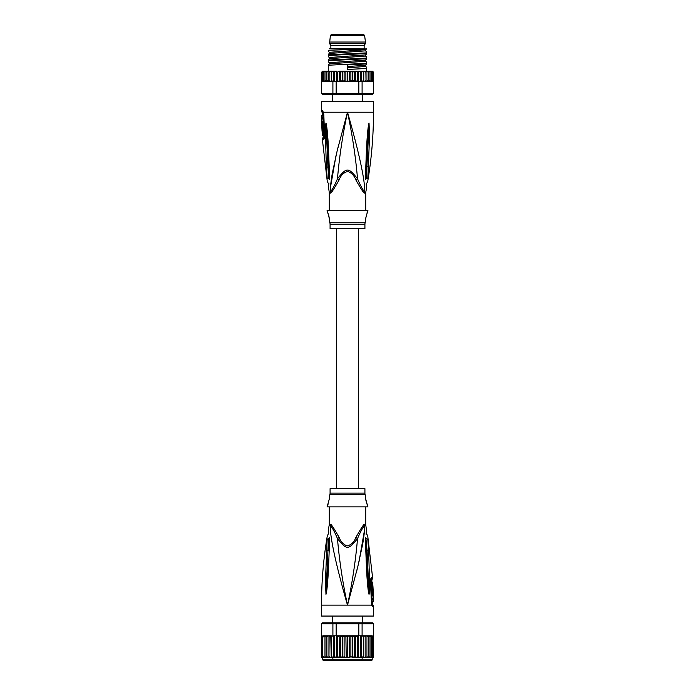 <?xml version="1.0" encoding="UTF-8"?>
<svg xmlns="http://www.w3.org/2000/svg" width="695" height="695" viewBox="0 0 695 695"><rect width="100%" height="100%" fill="white"/><g stroke="black" fill="none" stroke-linecap="round" stroke-linejoin="round"><path stroke-width="1.04" d="M330.386 35.436L364.614 35.436L363.841 34.75L331.159 34.75L330.386 35.436L329.56 43.585L365.44 43.585L365.44 42.03L329.56 42.03M365.44 43.585L364.137 45.41L330.863 45.41L329.56 43.585M349.576 93.973L348.742 94.546M332.566 93.973L332.471 94.546L332.566 93.973M364.727 192.159C365.214 178.893 357.004 145.316 347.5 112.225C352.339 134.787 355.675 156.974 357.525 178.771C348.308 167.174 346.692 167.165 337.475 178.771C339.325 156.974 342.661 134.787 347.5 112.225L373.502 112.225C373.493 135.412 371.573 158.434 367.733 181.299L366.256 184.366L366.543 188.076L365.77 192.159L364.727 192.159C362.59 189.535 360.192 185.07 357.525 178.771L355.849 179.849C361.565 189.996 364.501 194.331 364.658 192.854A3.64 3.432 -90 0 1 364.727 192.159M369.549 136.515L368.419 136.611L366.343 178.658C366.517 184.861 366.517 184.861 366.343 178.658L367.829 178.181C367.672 182.246 367.672 182.246 367.829 178.181L369.549 136.515L369.036 123.024L368.419 136.611L369.036 123.154M369.036 123.024L368.541 124.7C367.759 129.948 366.856 138.409 366.169 157.452L365.309 179.588C366.578 190.708 366.578 190.708 365.309 179.588L365.857 179.267L366.986 157.218L365.918 178.876C366.222 186.06 366.222 186.06 365.918 178.876L365.857 179.267C366.508 188.971 366.508 188.971 365.857 179.267L366.343 178.658M373.502 112.225L373.502 101.305L321.498 101.305L321.498 110.661L322.332 110.661L323.436 112.225L347.5 112.225L337.179 150.772L332.427 172.69C331.046 180.439 330.325 186.929 330.273 192.159L329.23 192.159L328.457 186.755M330.481 187.285L335.972 155.793M337.118 151.024L338.448 145.698M324.044 137.401L322.975 137.601L322.411 139.791L323.262 139.791C324.131 139.374 324.565 137.975 324.548 135.586L323.835 114.823L323.436 112.225L323.479 113.58L322.202 112.799L321.498 110.661M327.171 178.181C327.328 182.246 327.328 182.246 327.171 178.181L326.389 166.861L327.953 167.165L328.657 178.658L327.171 178.181M329.691 179.588L329.143 179.267L329.691 179.588C328.422 190.717 328.422 190.717 329.691 179.588L328.831 157.452C328.17 139.591 327.475 131.981 326.459 124.7L325.964 123.024L325.529 125.604L325.451 136.515L326.389 166.861M322.202 112.799L322.549 113.858L323.453 113.954M324.313 135.595L324.07 136.515L323.253 136.515L323.088 130.782C323.913 131.008 323.627 122.919 322.81 123.093L321.768 123.093C322.541 122.885 322.845 130.981 322.037 130.782L321.646 123.093L322.384 123.093M322.002 115.344L323.062 115.344L323.088 117.837L322.028 117.837L321.603 115.344L321.655 122.52L322.028 117.837M322.619 118.932L322.68 117.837M322.037 118.932L323.106 118.932L323.149 121.425L322.089 121.425M321.655 122.52L322.697 122.52L322.671 121.425M321.881 125.891L321.898 126.421M322.072 130.782L322.298 135.308L323.184 135.308M323.088 130.782L322.037 130.782M330.342 192.854C330.481 194.348 333.418 190.013 339.151 179.849L337.475 178.771C334.808 185.07 332.41 189.535 330.273 192.159A3.64 3.432 90 0 1 330.342 192.854L329.3 192.854L329.23 192.159M339.151 179.849C340.863 175.227 343.782 172.421 347.9 171.43C351.592 172.881 354.241 175.679 355.849 179.849L357.048 182.16M365.7 210.455L365.7 192.854L364.658 192.854M329.3 210.455L329.3 192.854M329.864 222.765L365.136 222.765A5.204 5.204 -90 0 0 364.918 224.259L364.918 228.69L330.082 228.69L330.082 224.259A5.204 5.204 90 0 0 329.864 222.765L329.543 221.688C330.125 221.566 329.308 217.83 327.084 210.489L367.916 210.489C365.692 217.839 364.875 221.575 365.457 221.688L365.77 217.865M366.951 213.122L367.916 210.489M329.543 221.688L329.534 221.114M329.473 219.924L329.43 219.403M329.369 218.812L329.282 218.161M329.161 217.422L329.004 216.623M328.796 215.728L327.084 210.489M365.136 222.765L365.457 221.688M328.657 178.658C328.483 184.87 328.483 184.87 328.657 178.658L329.083 178.876C328.778 186.043 328.778 186.043 329.083 178.876L328.014 157.218L329.143 179.267C328.492 188.971 328.492 188.971 329.143 179.267L329.143 179.267M328.874 183.61L328.943 183.167M325.451 136.515L326.581 136.611L327.953 167.165L328.431 167.33M325.964 123.024L328.014 157.218L328.831 157.452M326.459 124.7L325.964 123.154M366.169 157.452L366.986 157.218L368.541 124.7M365.309 179.588L365.857 179.267M322.836 81.541L321.568 80.507L321.568 93.504L336.171 93.504L336.171 81.55L332.905 81.55L332.905 93.504L333.687 94.546L322.541 94.546L321.498 93.504L322.593 94.546M373.415 80.681L373.432 93.504L372.459 94.546L373.502 93.504L373.502 72.184L373.276 80.507L372.702 81.306M373.502 93.504L372.407 94.546L333.687 94.546M358.594 94.546L358.829 93.504L362.095 93.504L362.095 81.55L358.829 81.55L358.829 93.504L336.171 93.504L336.406 94.546M373.502 72.184L372.459 71.151L370.035 71.151L371.521 72.184L371.521 71.203L372.616 72.184L372.616 71.342L373.276 72.184L373.432 80.507L372.103 81.55L369.653 81.55M366.734 67.832L366.734 68.475L347.5 69.457L347.5 64.904L366.734 63.931L366.734 63.288L328.266 65.234L328.266 71.151L325.277 71.151L324.982 72.184L326.485 71.151L322.541 71.151L324.965 71.151L323.479 72.184L323.479 71.203L322.384 72.184L322.384 71.342L321.724 72.184L321.724 80.507L322.384 81.35L321.724 80.507L323.479 81.489L323.479 80.507L324.965 81.55L322.897 81.55L328.97 81.55L329.117 80.507L328.97 81.55L331.576 81.55L331.671 80.507L332.905 81.55M332.375 81.358L331.576 81.55M327.493 71.368L326.876 72.184L326.876 80.507L328.509 81.55L326.876 81.55L326.876 71.151L326.876 72.184L328.509 71.151L329.117 72.184L331.22 71.151L331.307 81.55M331.202 81.55L329.117 80.507L329.117 72.184M326.876 80.507L326.876 81.55L325.277 81.55L324.982 80.507L326.485 81.55M331.22 71.151L331.671 80.507M330.785 71.151L328.97 71.151L328.509 81.55M324.982 72.184L324.982 80.507M323.479 72.184L323.479 80.507M323.479 71.203L323.479 81.489M322.384 72.184L322.384 80.507M322.384 71.342L322.384 81.35M350.897 72.184L349.481 71.151L352.026 71.151L350.897 72.184L350.897 80.507L349.481 81.55L339.812 81.55L340.767 80.507L342.288 81.55M355.857 71.151L354.233 72.184L352.322 71.151L358.22 71.151L355.857 71.151L357.447 72.184L358.42 71.151L358.42 81.55M360.496 72.184L358.855 71.151L361.07 71.151L360.496 72.184L360.496 81.55M363.329 72.184L361.661 71.151L363.693 71.151L363.329 80.507L362.095 81.55M370.035 71.151L366.491 71.151L368.124 72.184L368.124 71.151L366.065 71.151L365.883 72.184L364.215 71.151L366.03 71.151L366.065 81.55L362.625 81.358M370.018 72.184L368.515 71.151L369.723 71.151L370.018 72.184L370.018 80.507L368.515 81.55L366.065 81.55L372.103 81.55M347.5 72.184L348.777 71.151L346.223 71.151L347.5 72.184L347.5 80.507L346.223 81.55M345.519 71.151L342.974 71.151L344.103 72.184L345.884 71.151L345.884 81.55M331.671 72.184L333.339 71.151L334.504 72.184L336.145 71.151L337.553 72.184L339.143 71.151L340.767 72.184L342.678 71.151L342.678 81.55M339.812 71.151L342.288 71.151M337.553 72.184L337.553 80.507L338.812 81.55L355.432 81.55L354.233 80.507L352.322 81.55L352.322 71.151L339.143 71.151M333.93 71.151L336.145 71.151L333.93 71.151M331.307 71.151L333.339 71.151M326.876 71.151L328.266 71.151M372.616 71.342L372.616 81.35L372.616 80.507L371.521 81.489L372.616 80.507L372.616 72.184M352.322 81.55L350.897 80.507M349.481 71.151L349.116 81.55M352.026 81.55L349.481 81.55M356.188 81.55L357.769 81.358L357.447 80.507L355.857 81.55M348.777 81.55L347.5 80.507M345.519 81.55L344.103 80.507L342.974 81.55M338.812 81.55L336.171 81.55M337.553 80.507L337.231 81.358M370.018 80.507L369.723 81.55L368.515 81.55M366.065 71.151L363.78 71.151L363.78 81.55L365.883 80.507L366.03 81.55L365.883 72.184M339.56 71.151L339.812 81.55M355.44 71.151L355.475 81.55M357.447 72.184L357.447 80.507M357.769 81.358L358.829 81.55M358.855 71.151L358.42 71.151M363.78 71.151L361.07 71.151M373.432 93.504L362.095 93.504L361.313 94.546M361.218 71.151L361.218 81.55M363.693 81.55L363.329 80.507M368.124 72.184L368.124 80.507L366.491 81.55M368.124 71.151L368.124 80.507M371.521 72.184L371.521 80.507L370.035 81.55M371.521 71.203L371.521 80.507M336.58 71.151L336.58 81.55M334.504 72.184L334.504 81.55M333.782 71.151L333.782 81.55M340.767 72.184L340.767 80.507M344.103 72.184L344.103 80.507M354.233 72.184L354.233 80.507M366.734 62.637L366.734 63.931M366.734 68.475L366.734 71.151M366.734 52.238L366.734 52.89M366.734 52.881L328.266 54.835L328.266 55.487L366.734 53.532M366.734 57.433L366.734 58.727L366.734 58.085L328.266 60.031L328.266 60.682L366.734 58.727M328.266 50.935L328.266 50.309C335.459 49.858 366.126 49.397 366.734 48.928L366.734 48.832M366.734 48.937L365.422 49.701L329.586 52.307M365.414 56.06L365.422 54.896L329.586 57.503M365.414 61.256L365.422 60.1L329.578 62.698L328.266 61.942M366.734 67.224L365.422 66.468L365.422 65.295L347.5 66.529M328.266 61.334L328.266 60.031M328.266 56.13L328.266 54.835M329.256 48.789L366.734 48.928M328.266 65.234L328.266 65.877M366.734 51.621L365.422 50.865L329.578 53.463L328.266 54.227M366.734 56.825L365.422 56.06L329.578 58.667L328.266 59.423M366.734 62.029L365.422 61.264L329.578 63.862L328.266 64.626M365.422 66.468L347.5 67.832M358.681 488.663L358.681 228.69M336.319 228.69L336.319 488.663M372.199 657.652L372.199 659.729A0.521 0.521 0 0 1 371.677 660.25L323.323 660.25A0.521 0.521 0 0 1 322.801 659.729L322.541 657.652A1.042 1.042 90 0 1 321.516 656.792M373.484 656.792A1.042 1.042 90 0 1 372.459 657.652L368.419 657.652L370.018 656.61L370.018 657.652L370.018 635.812L371.521 636.855L371.521 635.873L373.276 636.855L373.432 635.812L373.432 623.849L372.407 622.816L373.502 623.849L373.432 635.812M373.502 635.812L373.502 656.61L371.521 657.592L371.521 656.61L370.018 657.652M331.671 636.855L332.375 636.003L331.307 635.812L331.307 657.652L328.97 657.652L329.117 656.61L328.97 657.652L326.876 657.652L326.876 635.812L326.876 657.652L322.541 657.652L321.498 656.61L321.724 636.342L321.724 657.183M326.581 657.652L324.982 656.61L324.982 657.652L323.479 656.61L323.479 657.592L322.384 656.61L322.384 657.453L321.724 656.61M347.474 636.646L348.777 635.812L355.432 635.812L352.026 635.812L350.897 636.855L350.897 656.61L349.481 657.652L349.116 635.812M347.5 656.61L346.223 657.652L349.116 657.652L347.5 656.61L347.5 636.855L346.223 635.812L348.777 635.812M321.498 623.849L322.593 622.816L321.498 623.849L321.498 656.61M334.504 635.812L332.905 635.812L332.905 623.849L336.171 623.849L336.171 635.812L334.504 635.812L334.504 656.61L333.93 657.652L328.935 657.652L328.97 635.812L322.897 635.812L321.724 636.342L321.568 623.849L332.905 623.849L333.687 622.816L336.406 622.816L336.171 623.849L358.829 623.849L358.594 622.816L361.313 622.816L362.095 623.849L373.432 623.849M373.502 623.849L372.459 622.816L361.313 622.816M358.829 635.812L358.829 623.849L362.095 623.849L362.095 635.812L355.432 635.812L355.44 657.652L352.322 657.652L352.322 635.812M322.593 622.816L333.687 622.816M336.406 622.816L358.594 622.816M372.259 635.821L363.798 635.812L372.103 635.812L373.276 636.342L373.276 657.183M326.876 636.855L328.509 635.812L326.581 635.812L324.982 636.855L324.982 656.61M323.479 657.592L323.479 656.619M322.384 657.453L322.332 636.038M321.724 636.855L322.384 636.012L322.384 656.61M322.384 636.855L323.479 635.873M324.982 657.644L324.982 636.855M323.479 636.855L324.982 635.812M322.897 635.812L326.581 635.812M328.97 657.652L329.117 636.855L330.785 635.812L328.509 635.812M331.22 657.652L330.785 635.812L331.307 635.812M332.375 636.003L332.905 635.812M336.171 635.812L339.143 635.812L337.553 636.855L337.553 656.61L336.78 657.652L331.307 657.652M337.231 636.003L337.553 636.855M339.525 635.812L345.519 635.812L344.103 636.855L344.103 656.61L342.974 657.652L336.58 657.652L336.58 635.812M340.767 636.855L342.288 635.812L339.812 635.812L340.767 636.855L340.767 656.61L339.812 657.652M339.812 635.812L339.56 657.652L342.678 657.652L342.678 635.812L344.103 636.855M346.223 635.812L349.481 635.812L350.897 636.855M352.713 635.812L354.233 636.855L355.188 635.812M355.475 635.812L356.188 635.812M355.857 635.812L357.447 636.855L357.769 636.003M362.095 635.812L363.78 635.812L363.78 657.652L363.329 656.61L361.218 657.652L361.218 635.812M362.625 636.003L363.329 636.855L363.693 635.812M364.215 635.812L365.883 636.855L366.03 635.812L366.065 657.652L365.883 656.61L364.215 657.652L366.491 657.652L368.124 656.61L368.124 635.812L368.124 656.61M368.419 635.812L370.018 636.855L370.018 635.812M373.276 636.855L373.276 656.61M372.616 636.012L372.633 657.444M371.521 657.592L371.521 635.873M370.018 636.855L370.018 656.61L369.41 657.435M371.521 636.855L371.521 656.61M372.616 636.855L372.616 656.61M366.491 635.812L368.124 636.855M328.509 657.652L326.876 656.61M330.785 657.652L329.117 656.61M333.339 657.652L331.671 656.61M333.782 657.652L333.782 635.812M336.58 657.652L334.504 656.61M339.56 657.652L337.553 656.61M342.288 657.652L340.767 656.61M345.884 635.812L346.223 657.652L342.974 657.652M345.519 657.652L344.103 656.61M354.233 636.855L354.233 656.61L352.713 657.652L350.897 656.61M355.44 657.652L354.233 656.61M355.188 657.652L352.713 657.652M357.447 636.855L357.447 656.61L355.857 657.652L358.22 657.652L357.447 656.61M358.42 657.652L358.42 635.812M360.496 635.812L360.496 656.61L358.855 657.652L361.07 657.652L360.496 656.61M361.218 657.652L363.78 657.652M363.329 636.855L363.329 656.61M365.883 636.855L365.883 656.61M366.491 657.652L368.419 657.652M372.459 657.652L373.502 656.61M364.918 488.663L330.082 488.663L330.082 493.103L364.918 493.103L364.918 488.663M373.119 591.471L373.102 590.941M372.928 586.571L372.702 582.054L371.816 582.054M373.354 594.268L372.963 586.571C372.155 586.38 372.459 594.477 373.232 594.268L372.616 594.268M373.371 594.842L372.998 602.018L373.476 601.279L373.371 594.842M328.049 504.24L327.084 506.864L367.916 506.864C365.692 499.523 364.875 495.796 365.457 495.674L365.136 494.597A5.204 5.204 -90 0 1 364.918 493.103M365.136 494.597L329.864 494.597A5.204 5.204 90 0 0 330.082 493.103M373.232 594.268L372.19 594.268C371.373 594.442 371.087 586.354 371.912 586.571L372.963 586.571M372.329 595.936L372.303 594.842L373.345 594.842M372.963 598.43L371.894 598.43L371.851 595.936L372.911 595.936M372.381 598.43L372.32 599.516M372.998 602.018L371.938 602.018L371.912 599.516L372.972 599.516M329.864 494.597L329.23 499.497M327.084 506.864C329.308 499.514 330.125 495.787 329.543 495.674M365.457 495.674L365.466 496.247M365.527 497.429L365.57 497.959M365.631 498.541L365.718 499.201M365.839 499.931L365.996 500.739M366.204 501.625L367.916 506.864M371.66 603.495L371.999 604.563L372.798 604.563L372.451 603.495L371.547 603.408M370.687 581.767L370.93 580.838L371.747 580.838L372.042 586.571M365.7 506.907L365.7 524.508L366.543 530.598M329.3 506.907L329.3 524.508L330.342 524.508C330.499 523.031 333.435 527.366 339.151 537.513L337.475 538.59C346.692 550.188 348.308 550.188 357.525 538.59C360.192 532.283 362.59 527.818 364.727 525.203C364.675 530.424 363.954 536.914 362.573 544.663L357.821 566.581L347.5 605.136C342.661 582.566 339.325 560.387 337.475 538.59C334.808 532.283 332.41 527.818 330.273 525.203A3.64 3.432 90 0 0 330.342 524.508M329.239 525.203L330.273 525.203C329.786 538.46 337.996 572.046 347.5 605.136C352.339 582.566 355.675 560.387 357.525 538.59L355.849 537.513C354.137 542.135 351.218 544.932 347.1 545.923C343.408 544.48 340.759 541.674 339.151 537.513L337.952 535.193M365.309 537.765L366.169 559.909C366.83 577.762 367.525 585.381 368.541 592.661L369.036 594.338L369.471 591.749L369.549 580.846L368.419 580.751L369.036 594.199L367.047 550.188L365.918 538.477C366.222 531.319 366.222 531.319 365.918 538.477L366.986 560.144L365.857 538.086C366.508 528.382 366.508 528.382 365.857 538.086L365.309 537.765C366.578 526.645 366.578 526.645 365.309 537.765L365.857 538.086M366.126 533.743L366.057 534.194M369.036 594.338L366.986 560.144L366.169 559.909M369.036 594.199L368.541 592.661M366.343 538.695C366.517 532.492 366.517 532.492 366.343 538.695L367.829 539.172C367.672 535.115 367.672 535.115 367.829 539.172L368.611 550.501L366.569 550.023M371.756 604.355L370.93 580.838M371.999 604.563L371.521 603.773L371.564 605.136L372.668 606.7L371.999 604.563M355.849 537.513C361.582 527.349 364.519 523.005 364.658 524.508A3.64 3.432 -90 0 0 364.727 525.203L365.77 525.203M326.372 550.796L327.936 550.492L328.657 538.695C328.483 532.492 328.483 532.492 328.657 538.695L327.171 539.172C327.328 535.115 327.328 535.115 327.171 539.172L325.451 580.846L326.581 580.751L325.964 594.199L327.936 550.492L328.422 550.327L329.083 538.477C328.778 531.301 328.778 531.301 329.083 538.477L328.422 550.327M325.964 594.199L325.451 580.846M328.831 559.909L328.014 560.144L326.459 592.661C327.241 587.405 328.144 578.944 328.831 559.909L329.691 537.765L329.143 538.086C328.492 528.382 328.492 528.382 329.143 538.086L328.657 538.695M328.744 533.03L328.457 529.277L329.3 524.508M371.738 577.571A3.64 3.518 90 0 1 371.747 577.806A3.64 3.518 -90 0 1 371.2 579.76L372.025 579.76L372.589 577.571L371.738 577.571C370.869 577.988 370.435 579.387 370.452 581.767L371.564 605.136L321.498 605.136L321.498 616.057L373.502 616.057L373.502 606.7L372.668 606.7M369.549 580.846L368.611 550.501M326.459 592.661L325.964 594.338M329.691 537.765C328.422 526.645 328.422 526.645 329.691 537.765L329.143 538.086M364.519 530.068L359.028 561.569M357.882 566.338L356.552 571.655M365.761 192.159L365.7 192.854M323.34 113.858L322.332 110.661M324.07 136.515L323.801 137.601A3.64 3.518 90 0 0 323.253 139.547A3.64 3.518 -90 0 0 323.262 139.791M364.918 224.259L330.082 224.259M368.628 166.557L366.578 167.026M321.724 72.184L322.541 71.151M372.199 659.729L322.801 659.729M364.658 524.508L365.692 524.508M364.614 35.436L365.44 42.03M364.137 45.41L364.137 48.789M330.863 45.41L330.863 48.789M362.582 94.546L362.582 101.305M332.418 94.546L332.418 101.305M322.411 139.791L327.267 181.299L328.744 184.366L328.422 186.886M323.305 113.224L324.061 137.367M322.975 137.601L323.253 136.515M322.549 113.858L322.558 116.082M322.671 122.52L322.689 123.093M321.498 93.504L321.498 72.184M328.266 51.543L329.578 52.299L329.578 53.463M365.422 54.896L366.734 54.141M329.578 58.667L329.578 57.503L328.266 56.738M365.422 60.1L366.734 59.336M365.422 65.295L366.734 64.539M365.422 50.865L365.422 49.701M329.578 62.698L329.578 63.862M362.191 658.686L361.148 659.729M362.582 616.057L362.582 622.816M332.418 616.057L332.418 622.816M332.809 658.686L333.852 659.729M372.451 603.495L372.442 601.271M372.329 594.842L372.312 594.268M372.589 577.571L367.733 536.062L366.256 532.995L366.578 530.467M372.025 579.76L371.747 580.838M372.798 604.563L373.502 606.7M321.498 605.136C321.507 581.95 323.427 558.928 327.267 536.062L328.744 532.987"/></g></svg>
